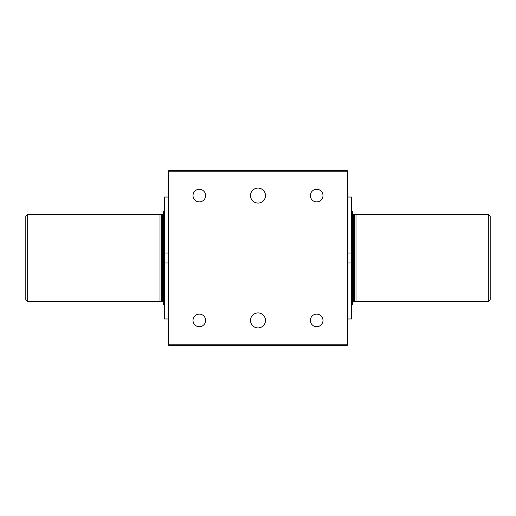 <?xml version="1.0" encoding="UTF-8"?>
<svg xmlns="http://www.w3.org/2000/svg" width="516" height="516" viewBox="0 0 516 516"><rect width="100%" height="100%" fill="white"/><g stroke="black" fill="none" stroke-linecap="round" stroke-linejoin="round"><path stroke-width="0.77" d="M347.881 253.008L351.628 253.008L351.628 318.965L347.881 318.965M347.881 197.035L351.628 197.035L351.628 253.008M347.881 262.992L351.628 262.992M168.119 262.992L164.372 262.992L164.372 197.035L168.119 197.035M168.119 318.965L164.372 318.965L164.372 262.992M168.119 253.008L164.372 253.008M164.372 211.45L163.121 212.082L163.746 211.45L163.746 304.55L163.121 303.918L164.372 304.55M161.398 214.682L161.398 301.318L163.121 301.821A0.748 0.742 0 0 0 162.372 301.073L162.372 214.927A0.748 0.742 0 0 0 163.121 214.179L162.417 214.682L159.999 214.308L159.999 301.692L27.671 301.692L27.671 214.308L159.999 214.308M351.628 304.55L352.88 303.918L352.254 304.55L352.254 211.45L352.88 212.082L351.628 211.45M352.88 303.918L352.88 212.082M488.33 301.692L490.2 299.822L490.2 216.178L488.33 214.308L488.33 301.692L356.001 301.692L356.001 214.308L488.33 214.308M356.001 301.692L353.583 301.318L352.88 301.821A0.748 0.742 -0 0 1 353.628 301.073L353.628 214.927A0.748 0.742 0 0 1 352.88 214.179L353.583 214.682L356.001 214.308M163.121 303.918L163.121 212.082M161.398 301.318L159.999 301.692M354.602 301.318L354.602 214.682M27.671 214.308L25.8 216.178L25.8 299.822L27.671 301.692M199.324 326.725A6.308 6.308 0 0 1 193.861 317.263A6.308 6.308 0 0 1 204.787 317.263A6.308 6.308 0 0 1 199.324 326.725M316.676 201.891A6.308 6.308 0 0 1 311.213 192.429A6.308 6.308 0 0 1 322.139 192.429A6.308 6.308 0 0 1 316.676 201.891M199.324 201.891A6.308 6.308 0 0 1 193.861 192.429A6.308 6.308 0 0 1 204.787 192.429A6.308 6.308 0 0 1 199.324 201.891M347.881 171.235L347.881 344.765L347.262 344.765L347.262 171.235L168.738 171.235L168.738 344.765L347.262 344.765L347.262 345.385L168.738 345.385L168.119 344.765L168.119 171.235L168.738 170.615L347.262 170.615L347.262 171.235L347.881 171.235L347.262 170.615M258 203.072A7.488 7.488 0 0 1 251.511 191.836A7.488 7.488 0 0 1 264.489 191.836A7.488 7.488 0 0 1 258 203.072M258 327.912A7.488 7.488 0 0 1 251.511 316.676A7.488 7.488 0 0 1 264.489 316.676A7.488 7.488 0 0 1 258 327.912M316.676 326.725A6.308 6.308 0 0 1 311.213 317.263A6.308 6.308 0 0 1 322.139 317.263A6.308 6.308 0 0 1 316.676 326.725M168.119 344.765L168.738 344.765L168.738 345.385M168.738 170.615L168.738 171.235L168.119 171.235M347.262 345.385L347.881 344.765"/></g></svg>
